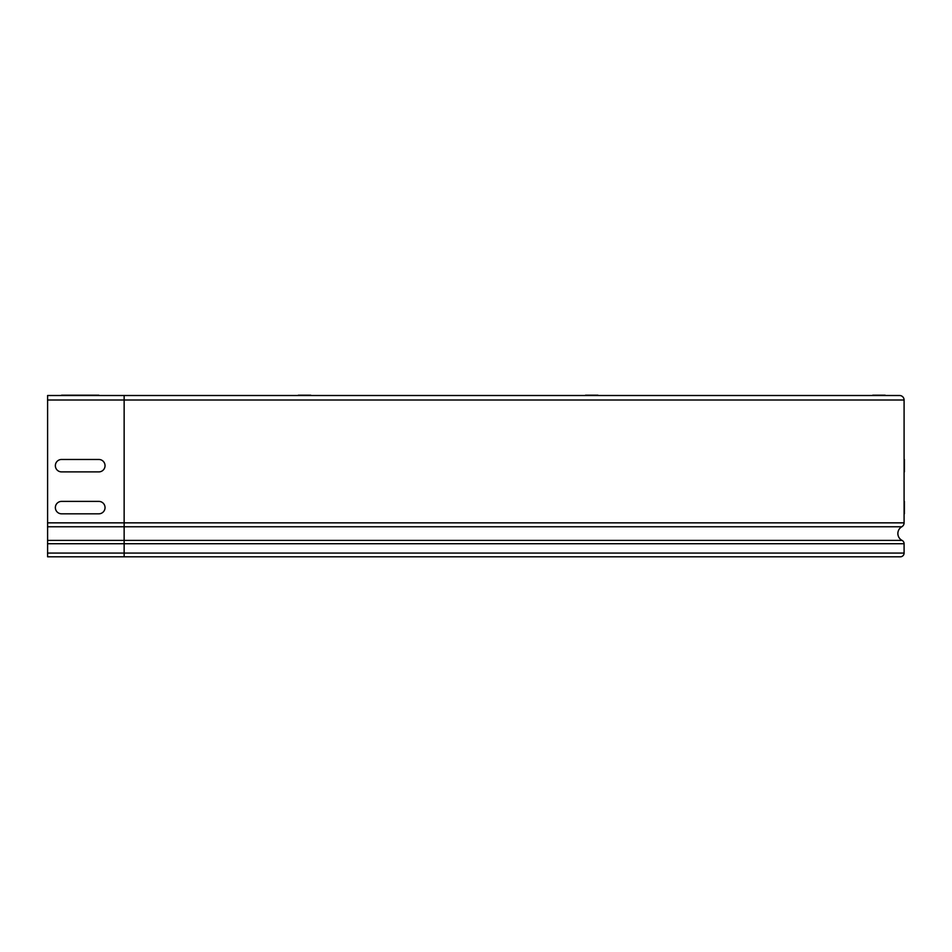 <?xml version="1.0" encoding="UTF-8"?>
<svg xmlns="http://www.w3.org/2000/svg" width="952" height="952" viewBox="0 0 952 952"><rect width="100%" height="100%" fill="white"/><g stroke="black" fill="none" stroke-linecap="round" stroke-linejoin="round"><path stroke-width="1.43" d="M61.571 395.199L98.829 395.199L61.571 395.199C53.598 395.199 53.598 395.199 61.571 395.199L98.829 395.199C106.802 395.199 106.802 395.199 98.829 395.199L61.571 395.199C53.598 395.199 53.598 395.199 61.571 395.199L98.829 395.199C106.802 395.199 106.802 395.199 98.829 395.199L61.571 395.199C53.598 395.199 53.598 395.199 61.571 395.199M61.571 471.894L98.829 471.894A6.212 6.212 0 0 0 105.041 465.683A6.212 6.212 0 0 0 98.829 459.471L61.571 459.471A6.212 6.212 0 0 0 55.359 465.683A6.212 6.212 0 0 0 61.571 471.894M61.571 513.818L98.829 513.818A6.212 6.212 0 0 0 105.041 507.606A6.212 6.212 0 0 0 98.829 501.395L61.571 501.395A6.212 6.212 0 0 0 55.359 507.606A6.212 6.212 0 0 0 61.571 513.818M904.4 459.471L904.4 471.894L904.4 459.471M904.4 501.395L904.4 513.818L904.4 501.395M597.939 395.199L585.528 395.199L597.939 395.199M98.829 395.199C106.802 395.199 106.802 395.199 98.829 395.199M885.146 395.199L872.734 395.199L885.146 395.199M310.745 395.199L298.321 395.199L310.745 395.199M904.091 553.076L47.6 553.076L47.6 556.801L900.366 556.801A3.725 3.725 0 0 0 904.091 553.076L904.091 543.723A3.725 3.725 0 0 0 902.079 540.415A7.759 7.759 0 0 1 901.806 526.765A4.498 4.498 0 0 0 904.091 522.85L904.091 400.007A4.498 4.498 0 0 0 899.581 395.508L124.141 395.508L124.141 556.801L893.845 556.801M124.141 395.508L47.6 395.508L47.6 553.076M47.6 543.723L904.091 543.723M47.6 540.415L902.079 540.415M47.6 526.765L901.806 526.765M47.6 522.85L904.091 522.85M47.6 400.007L904.091 400.007"/></g></svg>
